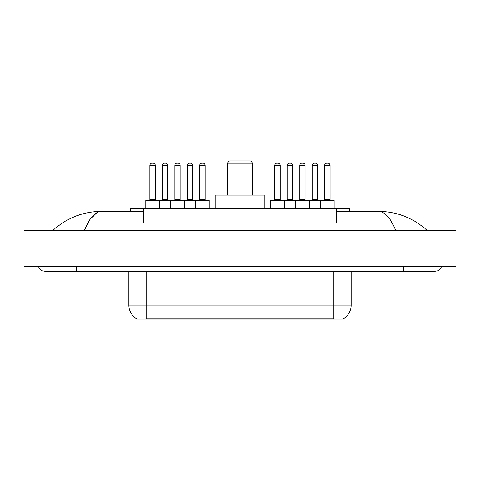 <?xml version="1.0" encoding="UTF-8"?>
<svg xmlns="http://www.w3.org/2000/svg" width="480" height="480" viewBox="0 0 480 480"><rect width="100%" height="100%" fill="white"/><g stroke="black" fill="none" stroke-linecap="round" stroke-linejoin="round"><path stroke-width="0.72" d="M130.206 211.368L130.206 208.662L349.794 208.662L349.794 211.368M343.266 318.822L343.266 319.14L136.734 319.14L136.734 318.822M38.508 266.832A7.218 7.218 0 0 0 45.192 271.338A7.218 7.218 0 0 1 38.508 266.832A7.218 7.218 0 0 0 45.192 271.338L434.808 271.338A7.218 7.218 0 0 0 441.492 266.832A7.218 7.218 0 0 1 434.808 271.338A7.218 7.218 0 0 0 441.492 266.832A7.218 7.218 0 0 1 434.808 271.338M395.808 230.754C390.636 218.022 384.822 211.56 378.378 211.368L336.27 211.368M143.73 211.368L101.622 211.368C95.178 211.56 89.364 218.022 84.192 230.754L90.264 219.096L96.942 212.634M42.036 230.754L456 230.754L456 266.832L24 266.832L24 230.754L42.036 230.754L42.036 266.832M378.378 211.368C396.99 211.512 413.4 217.974 427.59 230.754L426.054 229.362M53.946 229.362L52.41 230.754C66.534 218.004 82.938 211.536 101.622 211.368M128.844 271.338L128.844 305.16A15.78 15.78 0 0 0 136.644 318.774C137.814 319.23 141.222 319.23 146.88 318.774L333.12 318.774C338.766 319.23 342.18 319.23 343.356 318.774A15.78 15.78 0 0 0 351.156 305.16L351.156 271.338M209.244 200.544L145.752 200.544A0.45 0.45 0 0 1 146.202 200.094L208.794 200.094A0.45 0.45 0 0 1 209.244 200.544L209.244 208.662M159.282 208.662L159.282 200.544A0.45 0.45 0 0 0 158.832 200.094M155.226 165.372L149.814 165.372A2.256 2.256 0 0 1 152.064 163.116L152.97 163.116A2.256 2.256 0 0 1 155.226 165.372L155.226 199.638A0.45 0.45 0 0 0 155.676 200.094M149.814 165.372L149.814 199.638A0.45 0.45 0 0 1 149.364 200.094M145.752 200.544L145.752 208.662M170.736 208.662L170.736 200.544A0.45 0.45 0 0 1 171.186 200.094M184.266 208.662L184.266 200.544A0.45 0.45 0 0 0 183.81 200.094M180.204 165.372L174.792 165.372A2.256 2.256 0 0 1 177.048 163.116L177.948 163.116A2.256 2.256 0 0 1 180.204 165.372L180.204 199.638A0.45 0.45 0 0 0 180.654 200.094M174.792 165.372L174.792 199.638A0.45 0.45 0 0 1 174.342 200.094M195.72 208.662L195.72 200.544A0.45 0.45 0 0 1 196.17 200.094M205.188 165.372L199.776 165.372A2.256 2.256 0 0 1 202.032 163.116L202.932 163.116A2.256 2.256 0 0 1 205.188 165.372L205.188 199.638A0.45 0.45 0 0 0 205.638 200.094M199.776 165.372L199.776 199.638A0.45 0.45 0 0 1 199.326 200.094M320.628 208.662L320.628 200.544A0.45 0.45 0 0 1 321.078 200.094L333.708 200.094A0.45 0.45 0 0 1 334.158 200.544L270.666 200.544A0.45 0.45 0 0 1 271.116 200.094L308.724 200.094A0.45 0.45 0 0 1 309.174 200.544L309.174 208.662M284.19 208.662L284.19 200.544A0.45 0.45 0 0 0 283.74 200.094M280.134 165.372L274.722 165.372A2.256 2.256 0 0 1 276.978 163.116L277.878 163.116A2.256 2.256 0 0 1 280.134 165.372L280.134 199.638A0.45 0.45 0 0 0 280.584 200.094M274.722 165.372L274.722 199.638A0.45 0.45 0 0 1 274.272 200.094M277.878 163.116L276.978 163.116M270.666 200.544L270.666 208.662M295.644 208.662L295.644 200.544A0.45 0.45 0 0 1 296.094 200.094M305.118 165.372L299.706 165.372A2.256 2.256 0 0 1 301.962 163.116L302.862 163.116A2.256 2.256 0 0 1 305.118 165.372L305.118 199.638A0.45 0.45 0 0 0 305.568 200.094M299.706 165.372L299.706 199.638A0.45 0.45 0 0 1 299.256 200.094M302.862 163.116L301.962 163.116M330.096 165.372L324.684 165.372A2.256 2.256 0 0 1 326.94 163.116L327.846 163.116A2.256 2.256 0 0 1 330.096 165.372L330.096 199.638A0.45 0.45 0 0 0 330.546 200.094M324.684 165.372L324.684 199.638A0.45 0.45 0 0 1 324.234 200.094M327.846 163.116L326.94 163.116M334.158 200.544L334.158 208.662M162.306 165.372A2.256 2.256 0 0 1 164.556 163.116L165.462 163.116A2.256 2.256 0 0 1 167.712 165.372L162.306 165.372L162.306 199.638A0.45 0.45 0 0 1 161.85 200.094M167.712 165.372L167.712 199.638A0.45 0.45 0 0 0 168.168 200.094M165.462 163.116L164.556 163.116M187.284 165.372A2.256 2.256 0 0 1 189.54 163.116L190.44 163.116A2.256 2.256 0 0 1 192.696 165.372L187.284 165.372L187.284 199.638A0.45 0.45 0 0 1 186.834 200.094M192.696 165.372L192.696 199.638A0.45 0.45 0 0 0 193.146 200.094M190.44 163.116L189.54 163.116M287.214 165.372A2.256 2.256 0 0 1 289.47 163.116L290.37 163.116A2.256 2.256 0 0 1 292.626 165.372L287.214 165.372L287.214 199.638A0.45 0.45 0 0 1 286.764 200.094M292.626 165.372L292.626 199.638A0.45 0.45 0 0 0 293.076 200.094M290.37 163.116L289.47 163.116M308.586 200.094L321.078 200.094M312.198 165.372A2.256 2.256 0 0 1 314.448 163.116L315.354 163.116A2.256 2.256 0 0 1 317.604 165.372L312.198 165.372L312.198 199.638A0.45 0.45 0 0 1 311.742 200.094M317.604 165.372L317.604 199.638A0.45 0.45 0 0 0 318.06 200.094M315.354 163.116L314.448 163.116M227.376 163.116L252.624 163.116L250.374 160.86L229.626 160.86L227.376 163.116L227.376 195.132M252.624 163.116L252.624 195.132M264.804 208.662L264.804 195.132L215.196 195.132L215.196 208.662M331.092 319.14L331.092 318.696M148.908 319.14L148.908 318.696M143.73 222.636L143.73 208.662M336.27 222.636L336.27 208.662M403.242 266.832L403.242 271.338M76.758 266.832L76.758 271.338M437.964 230.754L437.964 266.832M333.12 318.774L333.12 305.16L351.156 305.16M128.844 305.16L146.88 305.16L146.88 318.774M146.88 271.338L146.88 305.16L333.12 305.16L333.12 271.338M149.814 199.638L155.226 199.638M174.792 199.638L180.204 199.638M199.776 199.638L205.188 199.638M274.722 199.638L280.134 199.638M299.706 199.638L305.118 199.638M324.684 199.638L330.096 199.638M162.306 199.638L167.712 199.638M187.284 199.638L192.696 199.638M287.214 199.638L292.626 199.638M312.198 199.638L317.604 199.638"/></g></svg>
